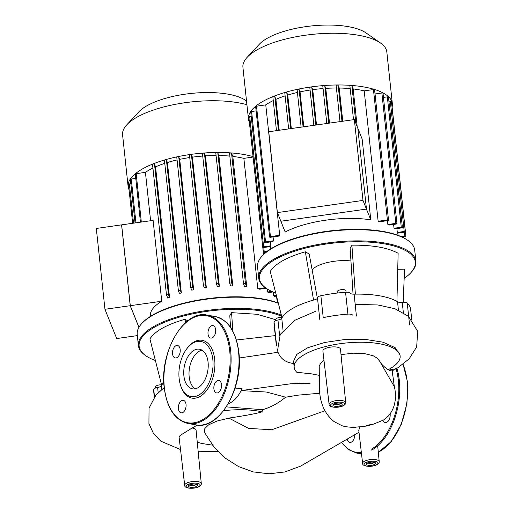 <?xml version="1.0" encoding="UTF-8"?>
<svg xmlns="http://www.w3.org/2000/svg" width="514" height="514" viewBox="0 0 514 514"><rect width="100%" height="100%" fill="white"/><g stroke="black" fill="none" stroke-linecap="round" stroke-linejoin="round"><path stroke-width="0.77" d="M362.987 200.421L354.352 119.576L268.751 131.751L277.387 212.59L280.862 221.251L366.463 209.076L362.987 200.421L277.387 212.59M354.352 119.576L357.821 128.237L366.463 209.076L280.856 221.226L285.174 232A64.025 22.475 173.9 0 1 325.683 220.198A64.025 22.475 173.9 0 1 370.774 219.825L366.45 209.057L357.815 128.211L362.132 138.986L370.774 219.825M104.952 309.293L96.317 228.454L121.645 224.849L130.286 305.695L104.952 309.293L116.691 338.546L137.334 335.61M130.286 305.695L138.947 327.283M337.017 347.117A8.847 3.103 173.9 0 0 327.624 347.721A8.847 3.103 173.9 0 0 322.901 351.056L329.095 404.338A8.346 2.93 -6.1 0 1 330.778 402.276A8.346 2.93 -6.1 0 1 342.42 400.624A8.346 2.93 -6.1 0 1 345.697 402.565L340.493 349.173A8.847 3.103 173.9 0 0 337.017 347.117M319.162 375.316L311.388 373.851L296.829 372.29A53.27 18.703 173.9 0 1 294.181 367.337A53.27 18.703 173.9 0 1 345.164 343.082A53.27 18.703 173.9 0 1 400.123 356.016A53.27 18.703 173.9 0 1 389.381 369.084A21.421 15.51 60.7 0 0 398.093 367.613L391.989 370.947L390.042 370.665L387.607 369.309C383.502 366.431 380.81 363.636 379.531 360.937L376.955 357.995L373.106 355.72L364.13 353.516L353.394 353.182L341.026 354.621M323.987 360.41L320.781 363.096L319.226 365.981L319.4 387.916C319.779 402.674 324.63 413.873 333.965 421.519L342.08 425.772L345.247 426.62C351.306 427.41 354.994 427.571 356.305 427.108L366.848 426.016L372.663 424.275M389.381 369.084L387.607 369.309M294.349 363.623C286.047 362.749 280.612 358.965 278.029 352.283L277.534 350.554L280.258 334.351L295.184 320.126L315.949 311.143M235.078 388.051L242.03 388.648A30.108 17.874 100 0 1 228.28 403.715M241.117 390.608L266.432 392.041L285.675 397.2C280.85 400.952 274.9 405.816 262.712 409.716L261.986 411.81C256.126 413.834 241.657 416.128 228.903 418.126L216.85 421.082L208.453 424.937L204.861 428.483L204.476 429.498L204.861 433.013M319.817 393.216L298.364 395.125L285.675 397.2M362.621 463.384A8.346 2.93 -6.1 0 1 364.304 461.321A8.346 2.93 -6.1 0 1 373.434 459.445A8.346 2.93 -6.1 0 1 379.216 461.611C379.422 462.594 378.722 463.589 377.128 464.611C372.213 467.406 362.055 466.661 362.621 463.384L358.759 430.179L360.025 426.781M226.346 406.876L262.712 409.716M261.986 411.81A53.27 18.703 173.9 0 0 223.635 410.699M190.604 428.92L197.363 425.072M190.431 429.074L180.151 435.435L179.065 436.951L184.687 485.319A8.346 2.93 -6.1 0 1 186.37 483.263A8.346 2.93 -6.1 0 1 198.012 481.612A8.346 2.93 -6.1 0 1 201.289 483.546C201.488 484.529 200.794 485.531 199.201 486.552C194.286 489.341 184.128 488.602 184.687 485.319M201.289 483.546L196.085 430.16A8.847 3.103 173.9 0 0 192.609 428.104A8.847 3.103 173.9 0 0 192.242 428.046M212.584 445.169L201.398 443.415L197.26 442.168M294.181 367.337L293.526 361.233L296.867 354.345L307.777 347.721L324.597 342.485L344.785 339.523L365.274 339.381L382.956 342.195L395.144 347.625L400.008 354.93L400.123 356.016M281.364 315.159A79.027 27.743 173.9 0 0 154.341 326.204A79.027 27.743 173.9 0 0 138.401 345.594A79.027 27.743 173.9 0 0 145.237 355.322L145.912 355.791A78.359 27.505 -6.1 0 1 154.932 326.917A78.359 27.505 -6.1 0 1 281.653 316.29M155.395 360.507A78.359 27.505 -6.1 0 1 145.912 355.791M138.401 345.594L137.206 334.415A79.027 27.743 -6.1 0 1 141.832 323.46A79.027 27.743 -6.1 0 1 153.146 315.024A79.027 27.743 -6.1 0 1 278.344 303.266M278.286 303.042A78.359 27.505 173.9 0 0 153.609 314.497A78.359 27.505 173.9 0 0 142.391 322.863L141.832 323.46M161.582 384.832A4.337 1.523 173.9 0 0 155.588 386.856L155.703 387.967M230.542 327.418L229.803 315.692L231.551 312.653L257.064 314.279L275.973 319.792M163.825 382.377A62.021 21.774 173.9 0 0 161.685 385.249L149.915 338.951C154.798 331.196 166.491 324.636 185.008 319.271L187.719 320.845M185.008 319.271L185.58 322.619M154.309 397.142L153.705 391.527A68.69 24.113 -6.1 0 1 153.737 389.477L154.521 396.847M161.685 385.249A62.021 21.774 173.9 0 0 161.422 385.738A4.999 1.754 -6.1 0 1 157.618 387.479A4.999 1.754 173.9 0 0 153.737 389.477M231.551 312.653L232.881 331.305M347.136 438.853A6.335 3.759 -80 0 0 349.777 442.419A6.335 3.759 -80 0 0 354.724 434.613M382.988 420.394A6.335 3.759 -80 0 0 385.23 422.534A6.335 3.759 -80 0 0 386.958 422.193A6.335 3.759 -80 0 0 390.081 413.731M197.98 387.742A20.11 11.938 100 0 1 192.506 388.828A20.11 11.938 100 0 1 183.742 371.442A20.11 11.938 100 0 1 193.977 350.297A20.11 11.938 100 0 1 199.451 349.218A20.11 11.938 100 0 1 208.215 366.598A20.11 11.938 100 0 1 197.98 387.742M195.236 388.783A20.11 11.938 100 0 1 189.197 370.119A20.11 11.938 100 0 1 199.265 351.229A20.11 11.938 100 0 1 202.008 350.188M187.167 348.274L187.809 347.47A29.343 17.418 100 0 1 194.119 341.887A29.343 17.418 100 0 1 214.685 359.305A29.343 17.418 100 0 1 199.959 396.525A29.343 17.418 100 0 1 180.96 386.502L180.632 385.532A28.013 16.628 100 0 1 187.167 348.274A28.013 16.628 100 0 1 193.193 342.941A28.013 16.628 100 0 1 212.828 359.575A28.013 16.628 100 0 1 198.764 395.099A28.013 16.628 100 0 1 180.632 385.532M178.429 408.726A6.335 3.759 100 0 1 183.337 400.348A6.335 3.759 100 0 1 186.049 404.454A6.335 3.759 100 0 1 181.146 412.832A6.335 3.759 100 0 1 178.429 408.726M175.743 345.806A6.335 3.759 100 0 1 177.471 345.466A6.335 3.759 100 0 1 180.234 350.946A6.335 3.759 100 0 1 177.009 357.609A6.335 3.759 100 0 1 175.28 357.95A6.335 3.759 100 0 1 172.518 352.469A6.335 3.759 100 0 1 175.743 345.806M215.642 329.686A6.335 3.759 100 0 1 210.734 338.064A6.335 3.759 100 0 1 208.022 333.959A6.335 3.759 100 0 1 212.924 325.58A6.335 3.759 100 0 1 215.642 329.686M218.328 392.606A6.335 3.759 100 0 1 216.6 392.947A6.335 3.759 100 0 1 213.843 387.466A6.335 3.759 100 0 1 217.069 380.81A6.335 3.759 100 0 1 218.791 380.463A6.335 3.759 100 0 1 221.553 385.943A6.335 3.759 100 0 1 218.328 392.606M312.126 269.805A26.677 9.368 -6.1 0 1 316.245 266.618A26.677 9.368 -6.1 0 1 350.953 260.964M410.718 272.863L411.277 272.259A79.027 27.743 173.9 0 0 415.903 261.305A79.027 27.743 173.9 0 0 360.995 240.905A79.027 27.743 173.9 0 0 274.682 258.715A79.027 27.743 173.9 0 0 258.741 278.106A79.027 27.743 173.9 0 0 265.577 287.834L266.252 288.303A78.359 27.505 -6.1 0 1 275.273 259.429A78.359 27.505 -6.1 0 1 374.629 242.557A78.359 27.505 -6.1 0 1 410.718 272.863A78.359 27.505 -6.1 0 1 404.158 278.357M275.735 293.019A78.359 27.505 -6.1 0 1 266.252 288.303M258.741 278.106L257.546 266.927A79.027 27.743 -6.1 0 1 262.172 255.972A79.027 27.743 -6.1 0 1 273.487 247.536A79.027 27.743 -6.1 0 1 407.872 240.404A79.027 27.743 -6.1 0 1 414.708 250.132L415.903 261.305M407.872 240.404L407.197 239.935A78.359 27.505 173.9 0 0 273.949 247.009A78.359 27.505 173.9 0 0 262.731 255.374L262.172 255.972M346.089 292.203L345.928 290.706A4.337 1.523 173.9 0 0 342.915 289.588A4.337 1.523 173.9 0 0 338.186 290.564A4.337 1.523 173.9 0 0 337.306 291.624L337.46 293.025M281.923 317.344A4.337 1.523 173.9 0 0 275.928 319.367L276.044 320.485M353.047 294.143L350.143 248.204L351.891 245.165C372.483 244.972 387.897 247.677 398.138 253.28L396.936 301.422A62.021 21.774 173.9 0 0 355.38 294.137A62.021 21.774 173.9 0 0 354.088 294.162A4.999 1.754 -6.1 0 1 350.175 293.179A4.999 1.754 173.9 0 0 345.556 292.235L347.894 314.118A4.999 1.754 -6.1 0 1 352.514 315.069M305.348 251.783L313.559 300.08A62.021 21.774 173.9 0 0 282.025 317.761L270.255 271.463C275.138 263.708 286.831 257.148 305.348 251.783L309.216 254.025L317.376 298.293M397.74 269.304L404.524 269.188L403.207 302.245M274.046 324.038A68.69 24.113 -6.1 0 1 274.071 321.995L276.416 343.879A68.69 24.113 -6.1 0 0 276.384 345.928L274.046 324.038M282.025 317.761A62.021 21.774 173.9 0 0 281.762 318.25A4.999 1.754 -6.1 0 1 277.958 319.991A4.999 1.754 173.9 0 0 274.071 321.995M317.485 297.895A4.999 1.754 -6.1 0 1 314.735 299.758A62.021 21.774 173.9 0 0 313.559 300.08M347.894 314.118A68.69 24.113 -6.1 0 0 323.222 317.626L320.884 295.743A4.999 1.754 173.9 0 0 317.472 297.799A4.999 1.754 173.9 0 0 317.479 297.831L319.811 319.663L317.472 297.799M320.884 295.743A68.69 24.113 -6.1 0 1 345.556 292.235M409.581 324.944L407.242 303.061A4.999 1.754 173.9 0 0 402.25 302.316A4.999 1.754 -6.1 0 1 397.54 301.782A62.021 21.774 173.9 0 0 396.936 301.422M407.242 303.061A68.69 24.113 -6.1 0 1 410.654 309.441L411.74 319.637M351.891 245.165L355.38 294.137M129.046 189.711A72.358 25.398 -6.1 0 1 128.731 188.998A72.358 25.398 -6.1 0 1 128.114 186.55A72.358 25.398 -6.1 0 1 172.659 157.817A72.358 25.398 -6.1 0 1 253.061 156.622M128.114 186.55L122.583 134.822A72.358 25.398 -6.1 0 1 126.823 124.793A72.358 25.398 -6.1 0 1 246.919 104.721M246.521 100.995L245.647 100.384A57.889 20.322 173.9 0 0 190.932 93.458A57.889 20.322 173.9 0 0 138.921 111.789L126.823 124.793M276.583 296.353L276.969 299.945A64.025 22.475 -6.1 0 1 277.11 300.279A64.025 22.475 -6.1 0 1 277.239 300.619L277.65 300.555M130.222 305.702L121.58 224.862L153.101 220.377L161.743 301.223L130.222 305.702L138.908 327.354M132.638 223.288L128.474 184.365A1.002 0.353 -6.1 0 1 129.335 183.922L130.864 183.704M135.053 222.941L130.408 179.45A1.002 0.353 -6.1 0 1 131.269 179.007L135.767 178.364M273.287 292.061L273.679 295.768A64.025 22.475 -6.1 0 1 274.36 296.385L276.513 296.083M267.216 288.945L267.543 292.003A64.025 22.475 -6.1 0 1 268.693 292.556L272.998 291.946M243.507 283.863L229.578 153.538A1.002 0.353 -6.1 0 1 229.565 153.506L243.501 283.901A1.002 0.353 -6.1 0 0 243.514 283.934L244.574 286.574A64.025 22.475 -6.1 0 1 246.752 286.812L232.816 156.423A64.025 22.475 -6.1 0 1 243.867 158.357L257.803 288.752A64.025 22.475 -6.1 0 1 259.589 289.209L266.207 288.27M229.752 283.413L215.822 153.088A1.002 0.353 -6.1 0 1 215.816 153.056L229.752 283.445A1.002 0.353 -6.1 0 0 229.758 283.484L230.728 285.893A64.025 22.475 -6.1 0 1 232.816 285.912L218.88 155.517A64.025 22.475 -6.1 0 1 229.848 156.108M216.407 283.979L202.477 153.654A1.002 0.353 -6.1 0 1 202.471 153.615L216.4 284.011A1.002 0.353 -6.1 0 0 216.413 284.043L217.351 286.382A64.025 22.475 -6.1 0 1 219.375 286.24L205.446 155.851A64.025 22.475 -6.1 0 1 216.073 155.498M203.403 285.398L189.473 155.074A1.002 0.353 -6.1 0 1 189.467 155.035L203.403 285.431A1.002 0.353 -6.1 0 0 203.409 285.463L204.36 287.827A64.025 22.475 -6.1 0 1 206.326 287.544L192.397 157.155A64.025 22.475 -6.1 0 1 202.728 156.044M193.643 289.755L192.705 287.416A1.002 0.353 173.9 0 0 191.632 287.21A1.002 0.353 173.9 0 0 190.726 287.66A1.002 0.353 173.9 0 0 190.733 287.699L191.728 290.172A64.025 22.475 -6.1 0 1 193.643 289.755L179.707 159.359A64.025 22.475 -6.1 0 1 189.73 157.535M181.339 292.916L180.369 290.506A1.002 0.353 173.9 0 0 179.296 290.301A1.002 0.353 173.9 0 0 178.39 290.751A1.002 0.353 173.9 0 0 178.397 290.783L179.489 293.494A64.025 22.475 -6.1 0 1 181.339 292.916L167.403 162.52A64.025 22.475 -6.1 0 1 177.073 159.944M169.504 297.246L168.444 294.606A1.002 0.353 173.9 0 0 167.371 294.406A1.002 0.353 173.9 0 0 166.465 294.856A1.002 0.353 173.9 0 0 166.472 294.888L167.744 298.049A64.025 22.475 -6.1 0 1 169.504 297.246L155.569 166.857A64.025 22.475 -6.1 0 1 164.776 163.356M150.596 220.737L145.423 172.357A64.025 22.475 -6.1 0 1 152.915 168.078M161.743 301.223A64.025 22.475 173.9 0 0 150.339 316.052L150.377 316.425M140.45 222.177L135.317 174.117A1.002 0.353 -6.1 0 1 136.178 173.674L145.423 172.357M166.465 294.818L152.536 164.493A1.002 0.353 -6.1 0 1 152.529 164.461A1.002 0.353 -6.1 0 1 153.435 164.011A1.002 0.353 -6.1 0 1 154.508 164.217L155.569 166.857M178.39 290.718L164.461 160.394A1.002 0.353 -6.1 0 1 164.454 160.355A1.002 0.353 -6.1 0 1 165.36 159.905A1.002 0.353 -6.1 0 1 166.433 160.111L167.403 162.52M190.726 287.628L176.797 157.303A1.002 0.353 -6.1 0 1 176.79 157.271A1.002 0.353 -6.1 0 1 177.696 156.821A1.002 0.353 -6.1 0 1 178.769 157.021L179.707 159.359M189.467 155.035A1.002 0.353 -6.1 0 1 190.373 154.585A1.002 0.353 -6.1 0 1 191.446 154.791L192.397 157.155M203.403 285.431A1.002 0.353 -6.1 0 1 204.309 284.981A1.002 0.353 -6.1 0 1 205.382 285.186L206.326 287.544M202.471 153.615A1.002 0.353 -6.1 0 1 203.377 153.166A1.002 0.353 -6.1 0 1 204.45 153.371L205.446 155.851M216.4 284.011A1.002 0.353 -6.1 0 1 217.313 283.561A1.002 0.353 -6.1 0 1 218.386 283.767L219.375 286.24M215.816 153.056A1.002 0.353 -6.1 0 1 216.722 152.607A1.002 0.353 -6.1 0 1 217.795 152.806L218.88 155.517M229.752 283.445A1.002 0.353 -6.1 0 1 230.657 282.996A1.002 0.353 -6.1 0 1 231.73 283.201L232.816 285.912M229.565 153.506A1.002 0.353 -6.1 0 1 230.478 153.056A1.002 0.353 -6.1 0 1 231.551 153.262L232.816 156.423M243.501 283.901A1.002 0.353 -6.1 0 1 244.413 283.452A1.002 0.353 -6.1 0 1 245.486 283.657L246.752 286.812M265.359 287.679L257.803 288.752M243.867 158.357L253.106 157.046M271.777 291.406L267.543 292.003M276.339 295.396L273.679 295.768M277.476 299.868L276.969 299.945M249.386 122.223A72.358 25.398 -6.1 0 1 248.455 119.062A72.358 25.398 -6.1 0 1 310.623 86.995A72.358 25.398 -6.1 0 1 392.349 103.68A72.358 25.398 -6.1 0 1 392.105 106.976M248.455 119.062L242.923 67.334A72.358 25.398 -6.1 0 1 247.163 57.305A72.358 25.398 -6.1 0 1 305.091 35.273A72.358 25.398 -6.1 0 1 380.566 43.047A72.358 25.398 -6.1 0 1 386.824 51.959L392.349 103.68M380.566 43.047L365.987 32.896A57.889 20.322 173.9 0 0 305.612 26.67A57.889 20.322 173.9 0 0 259.262 44.3L247.163 57.305M265.764 104.869L256.512 106.186A1.002 0.353 -6.1 0 0 255.657 106.629L269.593 237.018A1.002 0.353 -6.1 0 0 270.717 237.25L278.447 236.151A64.025 22.475 -6.1 0 1 279.7 235.264L265.764 104.869A64.025 22.475 -6.1 0 1 273.255 100.59M256.107 110.876L251.609 111.519A1.002 0.353 -6.1 0 0 250.748 111.962L264.684 242.357A1.002 0.353 -6.1 0 0 265.815 242.589L272.87 241.586A64.025 22.475 -6.1 0 1 273.474 240.783L273.062 236.915M251.205 116.215L249.675 116.434A1.002 0.353 -6.1 0 0 248.815 116.877L262.75 247.266A1.002 0.353 -6.1 0 0 263.881 247.497L270.717 246.527A64.025 22.475 -6.1 0 1 270.859 245.795L270.448 241.927M284.795 92.867L288.65 128.918L284.801 92.905A1.002 0.353 -6.1 0 1 284.795 92.867A1.002 0.353 -6.1 0 1 285.7 92.417A1.002 0.353 -6.1 0 1 286.773 92.623L287.744 95.032A64.025 22.475 -6.1 0 1 297.413 92.456M291.322 128.539L287.744 95.032M301.127 127.144L297.137 89.815A1.002 0.353 -6.1 0 1 297.131 89.783A1.002 0.353 -6.1 0 1 298.036 89.333A1.002 0.353 -6.1 0 1 299.109 89.532L300.047 91.871A64.025 22.475 -6.1 0 1 310.07 90.046M303.774 126.765L300.047 91.871M313.848 125.339L309.813 87.586A1.002 0.353 -6.1 0 1 309.807 87.547A1.002 0.353 -6.1 0 1 310.713 87.097A1.002 0.353 -6.1 0 1 311.786 87.303L312.737 89.667A64.025 22.475 -6.1 0 1 323.068 88.556M316.508 124.96L312.737 89.667M322.811 86.127L326.801 123.495L322.818 86.166A1.002 0.353 -6.1 0 1 322.811 86.127A1.002 0.353 -6.1 0 1 323.717 85.677A1.002 0.353 -6.1 0 1 324.79 85.883L325.786 88.363A64.025 22.475 -6.1 0 1 336.413 88.01M329.5 123.109L325.786 88.363M336.156 85.568L340.005 121.619L336.162 85.6A1.002 0.353 -6.1 0 1 336.156 85.568A1.002 0.353 -6.1 0 1 337.062 85.118A1.002 0.353 -6.1 0 1 338.135 85.318L339.221 88.029A64.025 22.475 -6.1 0 1 350.188 88.62M342.767 121.227L339.221 88.029M397.309 232.457A64.025 22.475 -6.1 0 1 397.579 233.131L404.486 232.148A1.002 0.353 -6.1 0 0 405.347 231.705A1.002 0.353 -6.1 0 0 404.216 231.473L397.309 232.457L396.892 228.589M394.02 228.28A64.025 22.475 -6.1 0 1 394.701 228.897L401.543 227.927A1.002 0.353 173.9 0 0 402.398 227.484A1.002 0.353 173.9 0 0 401.273 227.252L394.02 228.28L393.608 224.419M387.884 224.515A64.025 22.475 -6.1 0 1 389.034 225.068L396.088 224.065A1.002 0.353 173.9 0 0 396.949 223.622A1.002 0.353 173.9 0 0 395.819 223.391L387.884 224.515L387.472 220.654M378.143 221.264A64.025 22.475 -6.1 0 1 379.93 221.72L387.659 220.622A1.002 0.353 173.9 0 0 388.52 220.178A1.002 0.353 173.9 0 0 387.389 219.953L378.143 221.264L364.208 90.869L373.453 89.558A1.002 0.353 -6.1 0 1 374.584 89.789L388.52 220.178M357.191 126.656L353.157 88.935A64.025 22.475 -6.1 0 1 364.208 90.869M349.906 86.018L353.51 119.698L349.918 86.05A1.002 0.353 -6.1 0 1 349.906 86.018A1.002 0.353 -6.1 0 1 350.818 85.568A1.002 0.353 -6.1 0 1 351.891 85.774L353.157 88.935M279.211 130.26L275.909 99.369A64.025 22.475 -6.1 0 1 285.116 95.867M375.034 93.972L381.883 92.995A1.002 0.353 -6.1 0 1 383.014 93.227L396.949 223.622M383.457 97.409L387.338 96.857A1.002 0.353 -6.1 0 1 388.468 97.088L402.398 227.484M388.912 101.271L390.28 101.078A1.002 0.353 -6.1 0 1 391.411 101.309L405.347 231.705M401.061 236.556L404.794 236.029A1.002 0.353 -6.1 0 1 405.919 236.26A1.002 0.353 -6.1 0 1 405.064 236.703L402.25 237.102M266.753 251.731L264.453 252.059A1.002 0.353 -6.1 0 1 263.322 251.828A1.002 0.353 -6.1 0 1 264.183 251.385L267.91 250.851M262.75 247.266A1.002 0.353 -6.1 0 1 263.611 246.823L270.859 245.795M264.684 242.357A1.002 0.353 -6.1 0 1 265.539 241.914L273.474 240.783M269.593 237.018A1.002 0.353 -6.1 0 1 270.448 236.575L279.7 235.264M391.886 105.73A1.002 0.353 -6.1 0 1 391.989 105.865L405.919 236.26M272.87 96.973L276.468 130.652L272.876 97.005A1.002 0.353 -6.1 0 1 272.87 96.973A1.002 0.353 -6.1 0 1 273.776 96.523A1.002 0.353 -6.1 0 1 274.849 96.728L275.909 99.369M343.089 405.649A7.016 2.461 173.9 0 0 341.746 402.308A7.016 2.461 173.9 0 0 331.967 403.696A7.016 2.461 173.9 0 0 333.31 407.037A7.016 2.461 173.9 0 0 343.089 405.649M334.196 404.036A3.335 1.169 173.9 0 0 335.391 404.557A3.335 1.169 173.9 0 0 340.037 403.895A3.335 1.169 173.9 0 0 340.654 403.349M340.339 403.098A4.671 1.638 -6.1 0 1 341.232 405.321A4.671 1.638 -6.1 0 1 334.723 406.246A4.671 1.638 -6.1 0 1 333.83 404.023A4.671 1.638 -6.1 0 1 340.339 403.098M376.608 464.695A7.016 2.461 173.9 0 0 375.271 461.347A7.016 2.461 173.9 0 0 365.493 462.741A7.016 2.461 173.9 0 0 366.829 466.082A7.016 2.461 173.9 0 0 376.608 464.695M367.716 463.082A3.335 1.169 173.9 0 0 368.911 463.596A3.335 1.169 173.9 0 0 373.562 462.941A3.335 1.169 173.9 0 0 374.173 462.388M373.858 462.144A4.671 1.638 -6.1 0 1 374.751 464.367A4.671 1.638 -6.1 0 1 368.242 465.292A4.671 1.638 -6.1 0 1 367.349 463.069A4.671 1.638 -6.1 0 1 373.858 462.144M198.68 486.629A7.016 2.461 173.9 0 0 197.337 483.288A7.016 2.461 173.9 0 0 187.559 484.683A7.016 2.461 173.9 0 0 188.901 488.024A7.016 2.461 173.9 0 0 198.68 486.629M189.788 485.023A3.335 1.169 173.9 0 0 190.983 485.537A3.335 1.169 173.9 0 0 195.628 484.875A3.335 1.169 173.9 0 0 196.245 484.329M195.93 484.079A4.671 1.638 -6.1 0 1 196.823 486.308A4.671 1.638 -6.1 0 1 190.315 487.233A4.671 1.638 -6.1 0 1 189.422 485.004A4.671 1.638 -6.1 0 1 195.93 484.079M379.531 360.944L394.322 386.631C396.981 396.827 395.69 412.01 383.579 420.002L373.492 424.127L366.386 425.399M278.029 352.276L239.248 358.001M398.093 367.613A21.421 15.51 60.7 0 0 398.093 367.606L409.138 358.856L416.668 346.944L417.683 331.357L408.379 316.258L394.81 308.696L377.893 304.975L355.174 304.339M228.903 418.126L248.615 428.387L271.655 429.762L324.938 410.763M161.814 389.374L161.422 385.738M157.618 387.479L158.171 392.619M396.088 368.789A54.355 32.26 100 0 1 398.363 380.463A54.355 32.26 100 0 1 371.076 449.403M361.355 452.545A54.355 32.26 100 0 1 341.437 442.085M361.451 453.329A55.017 32.658 100 0 1 356.684 453.085L361.522 453.926M396.93 368.307A55.017 32.658 100 0 1 399.288 380.328A55.017 32.658 100 0 1 371.673 450.116M402.95 364.33A55.017 32.658 100 0 1 407.216 381.722A55.017 32.658 100 0 1 379.602 451.51A55.017 32.658 100 0 1 378.304 452.191M215.006 316.502A55.017 32.658 100 0 1 238.586 352.129A55.017 32.658 100 0 1 210.971 421.917A55.017 32.658 100 0 1 195.982 424.879L188.053 423.491A55.017 32.658 100 0 0 203.036 420.523A55.017 32.658 100 0 0 230.657 350.741A55.017 32.658 100 0 0 207.071 315.108L215.006 316.502C228.184 319.785 236.132 331.716 238.849 352.283C243.687 387.922 218.964 430.488 195.982 424.879M192.088 318.076A55.017 32.658 100 0 1 207.071 315.108C184.096 309.499 159.372 352.071 164.21 387.704C166.928 408.277 174.876 420.201 188.053 423.491M164.345 387.543A54.355 32.26 100 0 1 191.626 318.603A54.355 32.26 100 0 1 229.726 350.869A54.355 32.26 100 0 1 202.445 419.809A54.355 32.26 100 0 1 164.345 387.543M356.427 316.046L354.088 294.162M397.54 301.782L398.434 310.122M403.355 312.647L402.25 302.316M283.047 330.271L281.762 318.25M277.958 319.991L279.622 335.546M129.335 183.922L133.531 223.16M131.269 179.007L135.947 222.819M136.178 173.674L141.344 222.048M154.508 164.217L168.444 294.606M166.433 160.111L180.369 290.506M178.769 157.021L192.705 287.416M191.446 154.791L205.382 285.186M204.45 153.371L218.386 283.767M217.795 152.806L231.73 283.201M231.551 153.262L245.486 283.657M262.757 247.305L263.534 254.546M286.773 92.623L290.622 128.641M299.109 89.532L303.099 126.862M311.786 87.303L315.821 125.056M324.79 85.883L328.78 123.212M338.135 85.318L341.983 121.336M351.891 85.774L355.919 123.495M373.453 89.558L387.389 219.953M381.883 92.995L395.819 223.391M387.338 96.857L401.273 227.252M390.28 101.078L404.216 231.473M404.377 232.161L404.794 236.029M274.849 96.728L278.447 130.37M263.772 247.51L264.183 251.385M249.675 116.434L263.611 246.823M251.609 111.519L265.539 241.914M256.512 106.186L270.448 236.575M329.095 404.338C328.536 407.615 338.694 408.36 343.609 405.565C345.202 404.55 345.896 403.548 345.697 402.565M334.081 403.786L333.997 404.197L334.351 403.94C336.85 402.944 339.028 402.783 340.878 403.458L340.711 403.072M367.6 462.831L367.516 463.242L367.87 462.986C370.369 461.99 372.547 461.829 374.404 462.504L374.231 462.118M189.672 484.766L189.589 485.177L189.942 484.927C192.442 483.931 194.62 483.77 196.47 484.445L196.303 484.059M392.24 370.838L394.322 386.631M392.343 372.168L392.709 375.316L392.343 372.168M241.143 390.563L290.699 383.791L301.165 383.303L310.083 383.56M236.408 340.005L275.286 335.603M358.997 432.242L300.555 466.159L284.872 471.955L269.066 473.792L253.261 471.916L238.618 466.622L225.505 458.25L213.991 446.929L204.829 432.942M377.681 445.811L379.216 461.611M218.032 451.465L198.192 451.755M180.53 449.564L160.901 441.205L153.57 433.707L148.925 423.587L149.041 408.129L155.922 395.073L164.197 387.595M341.187 442.226L348.248 449.519L356.684 453.085M403.092 364.22L407.48 381.876L406.966 403.439L401.216 424.506L391.141 441.699L378.31 452.281M277.457 300.587L277.695 302.823M178.39 290.751L164.454 160.355M166.465 294.856L152.529 164.461M190.726 287.66L176.79 157.271M264.537 253.595L264.376 252.066M270.46 246.566L270.717 248.937M301.12 127.144L297.131 89.783M309.807 87.547L313.842 125.339M397.797 233.099L398.035 235.335M265.886 252.425L265.828 251.86M262.853 247.401L263.322 251.828M403.535 236.922L403.631 237.789"/></g></svg>
